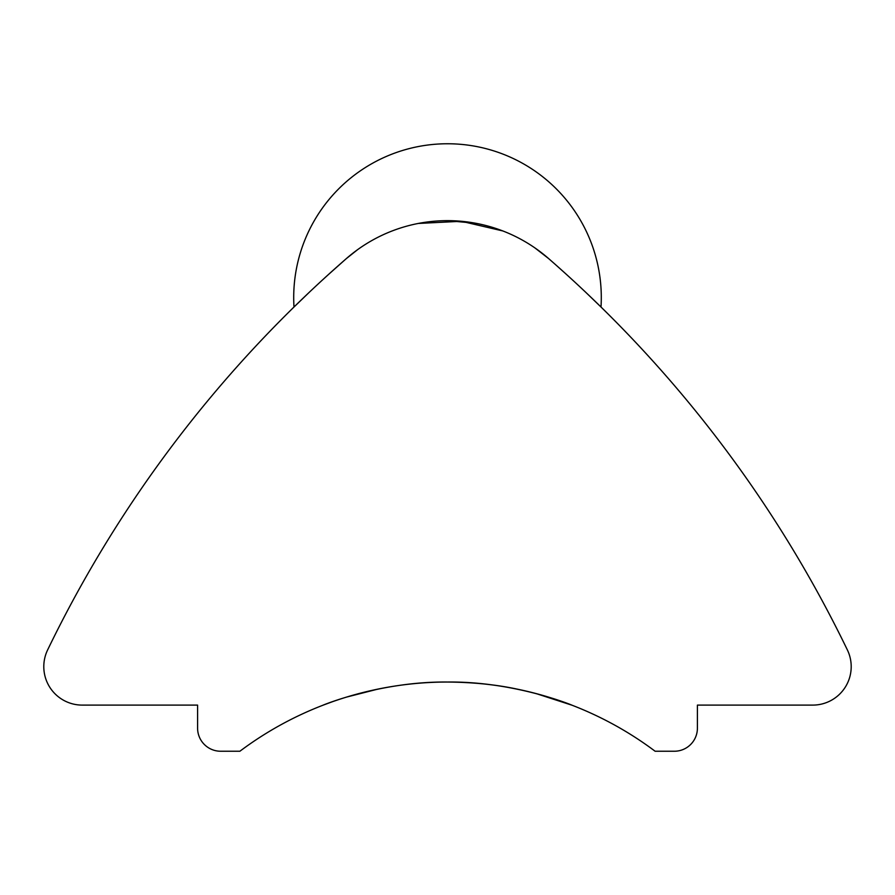 <?xml version="1.0" encoding="UTF-8"?>
<svg xmlns="http://www.w3.org/2000/svg" width="895" height="895" viewBox="0 0 895 895"><rect width="100%" height="100%" fill="white"/><g stroke="black" fill="none" stroke-linecap="round" stroke-linejoin="round"><path stroke-width="1.34" d="M322.849 279.643L329.226 273.825M331.877 701.926L322.849 705.26C321.741 705.629 380.039 681.252 447.5 682.035C514.826 681.218 573.404 705.663 572.151 705.26L536.049 693.558M516.986 689.083C496.076 684.597 472.817 682.247 447.209 682.035M378.037 689.072L346.41 697.127M357.418 249.806L346.399 258.554A1230.334 1230.334 0 0 0 47.636 649.904A38.451 38.451 0 0 0 82.239 705.103L197.594 705.103L197.594 728.172A23.069 23.069 0 0 0 220.662 751.241L239.882 751.241A346.029 346.029 0 0 1 655.118 751.241L674.338 751.241A23.069 23.069 0 0 0 697.406 728.172L697.406 705.103L812.761 705.103A38.451 38.451 0 0 0 847.364 649.904A1230.334 1230.334 0 0 0 548.601 258.554L535.02 247.993M556.757 265.737L565.819 273.859M447.5 220.662L475.648 223.258M346.063 258.845L327.962 274.966M308.204 293.325L293.996 307.019L308.137 293.381M586.952 293.459L601.004 307.019L586.863 293.381M502.8 230.944L461.339 221.278L418.312 223.448M548.601 258.554A153.795 153.795 0 0 0 346.399 258.554M601.004 307.019A153.795 153.795 0 0 0 447.5 143.759A153.795 153.795 0 0 0 293.996 307.019"/></g></svg>
